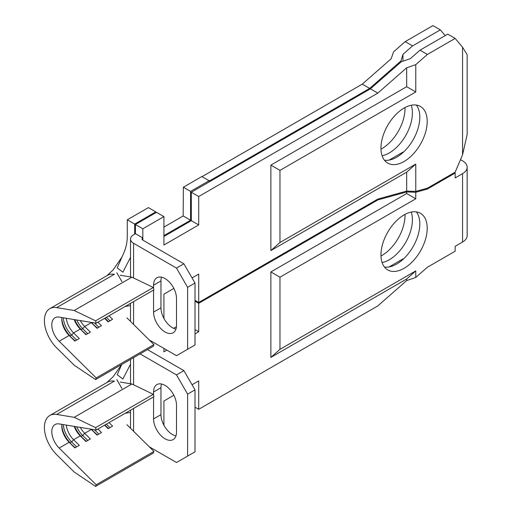 <?xml version="1.0" encoding="UTF-8"?>
<svg xmlns="http://www.w3.org/2000/svg" width="512" height="512" viewBox="0 0 512 512"><rect width="100%" height="100%" fill="white"/><g stroke="black" fill="none" stroke-linecap="round" stroke-linejoin="round"><path stroke-width="0.77" d="M153.562 396.902L153.562 418.925A16.224 9.37 -120 0 0 165.037 438.797A16.224 9.37 -120 0 0 173.146 439.597A16.224 9.37 -120 0 0 176.506 432.173L176.506 405.254A16.224 9.37 -120 0 0 169.421 388.928A16.224 9.37 -120 0 0 156.922 384.582A16.224 9.37 -120 0 0 153.562 392.006L153.562 395.283M161.517 383.994A16.224 9.37 -120 0 0 160.96 387.731L160.96 414.656A16.224 9.37 -120 0 0 172.435 434.522A16.224 9.37 -120 0 0 175.955 435.917M411.27 212.064A32.71 18.886 -60 0 1 389.286 259.757A32.71 18.886 -60 0 1 382.099 262.586M380.979 255.987A32.71 18.886 120 0 0 381.882 255.488A32.71 18.886 120 0 0 404.992 214.387M404.09 268.307A32.71 18.886 120 0 0 425.453 239.482A32.71 18.886 120 0 0 420.442 213.274A32.71 18.886 120 0 0 404.09 214.893A32.71 18.886 120 0 0 382.72 243.718A32.71 18.886 120 0 0 387.731 269.926A32.71 18.886 120 0 0 404.09 268.307M384.454 267.053A32.71 18.886 120 0 0 396.685 264.032A32.71 18.886 120 0 0 416.909 238.618A32.71 18.886 120 0 0 416.314 211.872M460.422 159.808A15.699 9.062 180 0 1 462.554 160.838A15.699 9.062 180 0 1 467.155 167.251A15.699 9.062 180 0 1 462.554 173.658L462.554 242.029L455.155 246.298L455.155 251.213L427.398 267.238L415.776 277.44L406.675 280.576L377.811 305.907L198.707 409.312L198.707 380.896L192.045 384.742M173.606 328.307L176.448 326.662M426.4 188.467L427.398 189.043L415.776 192.262L415.776 198.784L279.968 277.19L279.968 349.331L415.776 270.918L406.675 278.989L406.675 280.576M406.675 278.989L270.867 357.395L279.968 349.331M415.776 192.262L406.675 191.936L406.675 193.53L270.867 271.936L270.867 357.395M406.675 191.936L377.811 199.936L198.707 303.341L198.707 331.757L195.008 333.894M166.886 350.131L163.923 351.84L163.923 348.422M163.923 425.242L163.923 400.979L173.85 395.251M415.776 270.918L415.776 277.44M427.398 189.043L455.155 173.018L455.155 177.933L462.554 173.658M467.155 167.251L467.155 235.616A15.699 9.062 180 0 1 462.554 242.029M402.842 259.52L402.957 258.938L402.957 259.411M402.957 258.938L389.114 266.931M195.008 407.174L198.707 409.312M377.075 199.507L377.811 199.936M195.008 301.203L198.707 303.341M104.589 425.178L108.141 428.698L112.582 426.131L109.024 422.618M97.926 429.024L101.478 432.544L97.037 435.104L91.354 429.478L84.698 433.325L90.381 438.95L85.939 441.517L80.256 435.891L73.594 439.738L79.277 445.363L74.835 447.923L69.152 442.298L59.162 448.064L96.205 484.749L95.584 486.4L74.208 472.038L56.672 454.675A26.17 15.11 60 0 1 49.818 415.494A26.17 15.11 60 0 1 56.672 414.438L74.208 417.325L95.584 427.648L96.205 430.016L59.162 423.923A15.699 9.062 -120 0 0 55.053 424.557A15.699 9.062 -120 0 0 59.162 448.064M126.938 424.691L153.933 451.418L96.205 484.749M80.275 427.398A15.699 9.062 -120 0 0 84.698 433.325L82.714 435.501L87.738 440.474M91.046 429.171A15.699 9.062 -120 0 0 91.354 429.478L97.363 434.918M66.323 425.101A15.699 9.062 -120 0 0 73.594 439.738L71.616 441.914L76.64 446.886M74.214 426.4A15.699 9.062 -120 0 0 80.256 435.891L86.259 441.331M61.882 424.371A15.699 9.062 -120 0 0 61.792 425.978A15.699 9.062 -120 0 0 69.152 442.298L75.155 447.738M125.139 413.312L130.515 412.384M130.515 364.205L122.861 379.027L117.222 374.694L121.722 364.486L113.126 376.742L106.88 382.547M120.237 382.074L131.936 383.994L153.312 394.317L153.933 396.691L96.205 430.016M153.933 451.418L153.312 453.069L95.584 486.4M49.818 415.494L107.546 382.163A26.17 15.11 60 0 1 114.4 381.114L56.672 414.438M131.936 383.994L74.208 417.325M153.312 394.317L95.584 427.648M406.675 193.53L415.776 198.784M147.482 349.613L183.904 370.643L195.008 389.869L187.61 394.144L187.61 456.102L176.506 462.509L149.235 446.765M195.008 389.869L195.008 451.827L187.61 456.102M140.077 353.882L176.506 374.912L187.61 394.144M279.968 277.19L270.867 271.936M195.008 329.619L198.707 331.757M183.904 370.643L176.506 374.912M61.811 425.165A17.792 10.272 -120 0 0 70.138 442.765L71.616 441.914A17.792 10.272 -120 0 1 63.309 424.608M74.733 426.49A17.792 10.272 -120 0 0 81.235 436.358L82.714 435.501A17.792 10.272 -120 0 1 76.723 426.816M94.464 429.734L98.842 434.067M91.68 429.274A17.792 10.272 -120 0 0 92.339 429.946L93.101 429.504M104.909 424.992L108.461 428.512M106.387 424.141L109.946 427.654M454.413 172.589L455.155 173.018M153.562 290.08L153.562 312.102A16.224 9.37 -120 0 0 165.037 331.968A16.224 9.37 -120 0 0 173.146 332.774A16.224 9.37 -120 0 0 176.506 325.35L176.506 298.426A16.224 9.37 -120 0 0 169.421 282.099A16.224 9.37 -120 0 0 156.922 277.754A16.224 9.37 -120 0 0 153.562 285.184L153.562 288.454M161.517 277.165A16.224 9.37 -120 0 0 160.96 280.909L160.96 307.827A16.224 9.37 -120 0 0 172.435 327.699A16.224 9.37 -120 0 0 175.955 329.088M411.27 105.242A32.71 18.886 -60 0 1 389.286 152.934A32.71 18.886 -60 0 1 382.099 155.763M380.979 149.165A32.71 18.886 120 0 0 381.882 148.659A32.71 18.886 120 0 0 404.992 107.565M404.09 161.478A32.71 18.886 120 0 0 425.453 132.659A32.71 18.886 120 0 0 420.442 106.451A32.71 18.886 120 0 0 404.09 108.07A32.71 18.886 120 0 0 382.72 136.89A32.71 18.886 120 0 0 387.731 163.098A32.71 18.886 120 0 0 404.09 161.478M384.454 160.23A32.71 18.886 120 0 0 396.685 157.21A32.71 18.886 120 0 0 416.909 131.789A32.71 18.886 120 0 0 416.314 105.05M432.954 25.6L440.352 29.875L412.595 45.894L405.197 41.626L432.954 25.6M195.008 300.352L198.707 302.49L377.811 199.085L406.675 191.085L415.776 191.411L427.398 188.186L455.155 172.166L462.554 154.816L467.155 134.534L467.155 54.682L462.554 47.219L462.554 154.816M202.042 176.646L362.272 84.141L369.67 88.41L209.069 181.133L209.069 180.71L201.856 176.544L183.354 187.226L183.168 215.962L190.566 220.23L163.923 235.616M163.923 236.467L191.309 220.659L191.309 192.243L370.413 88.838L377.811 93.114L198.707 196.518L198.707 224.934L163.923 245.018L163.923 216.602L156.525 212.326L135.43 224.506L142.829 228.781L163.923 216.602M191.309 192.243L198.707 196.518M130.515 257.376L122.861 272.205L117.222 267.872L123.923 252.653C126.163 247.456 127.283 241.952 127.29 236.141L127.29 219.808L148.384 207.629L155.782 211.898L155.782 212.755M163.923 227.072L183.168 215.962M362.272 84.141L391.136 58.81L393.574 51.827L405.197 41.626M104.589 318.355L108.141 321.875L112.582 319.309L109.024 315.789M97.926 322.202L101.478 325.715L97.037 328.282L91.354 322.656L84.698 326.502L90.381 332.128L85.939 334.688L80.256 329.062L73.594 332.909L79.277 338.534L74.835 341.101L69.152 335.475L59.162 341.242L96.205 377.92L95.584 379.578L74.208 365.216L56.672 347.853A26.17 15.11 60 0 1 49.818 308.666A26.17 15.11 60 0 1 56.672 307.616L74.208 310.496L95.584 320.819L96.205 323.194L59.162 317.101A15.699 9.062 -120 0 0 55.053 317.734A15.699 9.062 -120 0 0 59.162 341.242M126.938 317.862L153.933 344.595L96.205 377.92M80.275 320.576A15.699 9.062 -120 0 0 84.698 326.502L82.714 328.678L87.738 333.651M91.046 322.342A15.699 9.062 -120 0 0 91.354 322.656L97.363 328.096M66.323 318.278A15.699 9.062 -120 0 0 73.594 332.909L71.616 335.085L76.64 340.058M74.214 319.578A15.699 9.062 -120 0 0 80.256 329.062L86.259 334.502M61.882 317.549A15.699 9.062 -120 0 0 61.792 319.149A15.699 9.062 -120 0 0 69.152 335.475L75.155 340.915M125.139 306.49L130.515 305.562M120.237 275.245L131.936 277.171L153.312 287.494L153.933 289.862L96.205 323.194M153.933 344.595L153.312 346.246L95.584 379.578M49.818 308.666L107.546 275.341A26.17 15.11 60 0 1 114.4 274.285L56.672 307.616M131.936 277.171L74.208 310.496M153.312 287.494L95.584 320.819M134.688 234.118L134.688 224.077L127.29 219.808M412.595 45.894L402.957 54.355L402.957 61.184M402.957 54.355L400.518 62.419M370.413 88.838L401.261 61.766L410.355 58.63L420 50.17L447.75 34.144L455.155 38.419L462.554 47.219M279.968 170.368L270.867 165.114L406.675 86.701L406.675 67.782L415.776 64.64L415.776 91.955L279.968 170.368L279.968 242.502L415.776 164.096L406.675 172.166L406.675 191.085M406.675 172.166L270.867 250.573L279.968 242.502M270.867 165.114L270.867 250.573M406.675 67.782L377.811 93.114M142.829 240.102L142.829 237.965A2.618 1.51 0 0 0 142.067 239.034A2.618 1.51 0 0 0 142.829 240.102L183.904 263.814L176.506 268.09L133.581 243.309A10.464 6.042 180 0 1 130.515 239.034A10.464 6.042 180 0 1 133.581 234.758L135.43 233.69L142.829 237.965L142.829 228.781M163.923 318.419L163.923 294.157L173.85 288.422M192.045 277.92L198.707 274.074L198.707 302.49M406.675 86.701L415.776 91.955M183.904 263.814L195.008 283.046L187.61 287.315L187.61 349.274L176.506 355.686L149.235 339.942M195.008 283.046L195.008 345.005L187.61 349.274M415.776 164.096L415.776 191.411M415.776 64.64L427.398 54.445L455.155 38.419M400.518 61.344L369.67 88.41M190.566 220.23L190.566 191.392L209.069 180.71M134.688 224.077L155.782 211.898M402.842 152.691L402.957 152.115L402.957 152.589M445.19 35.629L440.352 29.875M402.957 152.115L389.114 160.109M135.43 233.69L135.43 224.506M176.506 268.09L187.61 287.315M190.566 191.392L183.354 187.226M191.309 220.659L198.707 224.934M61.811 318.336A17.792 10.272 -120 0 0 70.138 335.942L71.616 335.085A17.792 10.272 -120 0 1 63.309 317.786M74.733 319.661A17.792 10.272 -120 0 0 81.235 329.53L82.714 328.678A17.792 10.272 -120 0 1 76.723 319.987M94.464 322.906L98.842 327.238M91.68 322.451A17.792 10.272 -120 0 0 92.339 323.123L93.101 322.682M104.909 318.17L108.461 321.683M106.387 317.312L109.946 320.832M427.398 54.445L420 50.17M133.581 357.638L133.581 384.787M133.581 408.442L133.581 431.264M160.96 387.731L153.562 392.006M160.96 414.656L153.562 418.925M133.581 243.309L133.581 277.965M133.581 301.613L133.581 324.442M160.96 280.909L153.562 285.184M160.96 307.827L153.562 312.102M130.515 359.405L130.515 383.763M130.515 410.208L130.515 428.23M121.92 388.461L116.806 379.61M106.88 275.725L113.126 269.92L122.003 257.018M130.515 239.034L130.515 276.934M130.515 303.386L130.515 321.402M121.92 281.632L116.806 272.787"/></g></svg>
